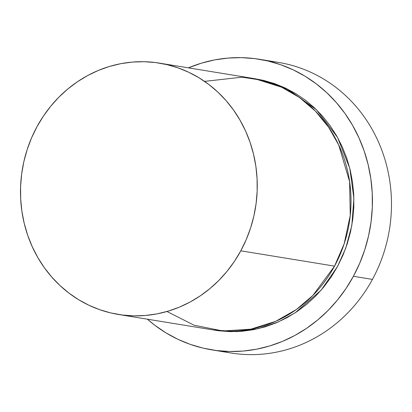 <?xml version="1.0" encoding="UTF-8"?>
<svg xmlns="http://www.w3.org/2000/svg" width="412" height="412" viewBox="0 0 412 412"><rect width="100%" height="100%" fill="white"/><g stroke="black" fill="none" stroke-linecap="round" stroke-linejoin="round"><path stroke-width="0.62" d="M268.737 61.187A147.223 136.599 99.3 0 1 372.438 279.403A147.223 136.599 -80.7 0 0 278.316 62.377L259.277 59.271A147.223 136.599 99.3 0 1 353.398 276.298L372.438 279.403L353.398 276.298A147.223 136.599 99.3 0 1 211.825 349.865A147.223 136.599 99.3 0 1 147.352 319.182L154.696 325.181L165.907 332.829L177.793 339.246L190.236 344.36L203.116 348.13L216.305 350.514L229.685 351.498L243.116 351.065L256.475 349.222L269.639 345.982L282.467 341.383L294.843 335.466L306.652 328.287L317.776 319.918L328.107 310.442L337.546 299.941L346.003 288.524L353.398 276.298L359.655 263.376L364.718 249.893L368.539 235.973L371.078 221.754L372.309 207.365L372.227 192.95L370.826 178.643L368.122 164.589L364.146 150.921L358.924 137.773L352.523 125.263L344.988 113.516L336.403 102.65L326.845 92.762L316.406 83.955L305.189 76.302L293.303 69.891L280.86 64.777L267.985 61.007L254.791 58.617L241.417 57.639L227.985 58.071L214.621 59.915L201.463 63.154L188.392 67.851A147.223 136.599 99.3 0 1 259.277 59.271M337.469 266.605L321.149 290.156L295.275 312.744L278.213 321.999L258.499 328.632L236.637 331.598L213.565 329.981L218.906 330.795L230.478 331.645L242.096 331.269L253.648 329.672L265.029 326.871L276.128 322.895L286.834 317.776L297.042 311.57L306.662 304.334L315.597 296.135L323.76 287.051L331.078 277.178L337.469 266.605L342.882 255.43L347.264 243.77L350.566 231.729L352.76 219.431L353.831 206.984L353.759 194.521L352.543 182.15L350.21 169.991L346.765 158.172L342.254 146.796L336.712 135.981L330.197 125.82L322.771 116.421L314.505 107.872L305.483 100.25L295.78 93.637L285.501 88.091L274.737 83.667L263.603 80.407L254.601 78.677L287.509 89.069L316.292 109.577L337.5 137.366L349.778 168.256L353.903 198.414L351.843 225.379L345.771 248.127L337.469 266.605M166.963 311.498L194.052 325.207L222.902 330.97L250.774 329.183L275.628 321.37L296.382 309.515L312.847 295.476L334.544 266.126A127.329 118.141 -80.7 0 0 253.138 78.424L159.398 63.118A127.329 118.141 99.3 0 1 240.799 250.815L334.544 266.126L240.799 250.815L246.211 239.645L250.594 227.985L253.895 215.945L256.089 203.646L257.155 191.199L257.083 178.731L255.873 166.36L253.535 154.206L250.094 142.387L245.583 131.011L240.042 120.196L233.527 110.035L226.1 100.636L217.835 92.087L208.807 84.465L199.109 77.853L188.83 72.306L178.066 67.882L166.927 64.622L155.52 62.557L143.953 61.707L132.334 62.083L120.778 63.68L109.396 66.476L98.303 70.457L87.596 75.571L77.384 81.782L67.764 89.018L58.828 97.217L50.666 106.296L43.353 116.174L36.956 126.747A127.329 118.141 99.3 0 1 159.398 63.118M36.956 126.747L31.544 137.922L27.166 149.582L23.86 161.622L21.666 173.921L20.6 186.363L20.672 198.831L21.882 211.202L24.22 223.356L27.661 235.18L32.177 246.551L37.713 257.371L44.228 267.527L51.654 276.931L59.92 285.48L68.948 293.097L78.651 299.715L88.93 305.261L99.689 309.685L110.828 312.945L122.235 315.01L133.807 315.86L145.421 315.484L156.977 313.887L168.359 311.086L179.457 307.11L190.159 301.991L200.371 295.785L209.991 288.544L218.927 280.345L227.089 271.266L234.407 261.393L240.799 250.815A127.329 118.141 99.3 0 1 118.357 314.449A127.329 118.141 99.3 0 1 36.956 126.747M211.825 349.865L230.864 352.976A147.223 136.599 -80.7 0 0 372.438 279.403A147.223 136.599 99.3 0 1 221.404 351.06M118.357 314.449L212.103 329.755A127.329 118.141 -80.7 0 0 334.544 266.126L344.174 243.786L350.252 215.43L349.597 181.543L338.669 144.89L328.565 127.195L315.35 111.08L299.364 97.438L281.242 86.994L261.811 80.201L241.999 77.188L204.537 81.375"/></g></svg>
